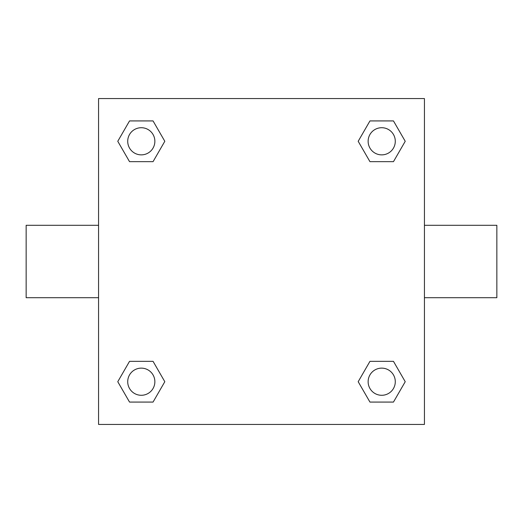 <?xml version="1.0" encoding="UTF-8"?>
<svg xmlns="http://www.w3.org/2000/svg" width="523" height="523" viewBox="0 0 523 523"><rect width="100%" height="100%" fill="white"/><g stroke="black" fill="none" stroke-linecap="round" stroke-linejoin="round"><path stroke-width="0.78" d="M153.049 161.659L129.534 161.659L117.773 141.288L129.534 120.924L153.049 120.924L164.81 141.288L153.049 161.659L129.534 161.659L144.407 161.659M144.407 361.341L153.049 361.341L164.81 381.712L153.049 402.076L129.534 402.076L117.773 381.712L129.534 361.341L153.049 361.341M378.593 161.659L369.951 161.659L358.19 141.288L369.951 120.924L393.466 120.924L405.227 141.288L393.466 161.659L369.951 161.659M369.951 361.341L393.466 361.341L405.227 381.712L393.466 402.076L369.951 402.076L358.19 381.712L369.951 361.341L393.466 361.341L378.593 361.341M424.434 297.705L496.85 297.705L496.85 225.295L424.434 225.295M98.566 225.295L26.15 225.295L26.15 297.705L98.566 297.705M98.566 98.566L424.434 98.566L424.434 424.434L98.566 424.434L98.566 98.566M393.466 402.076L369.951 402.076L393.466 402.076M395.29 381.712A13.578 13.578 0 0 0 374.919 369.951A13.578 13.578 0 0 0 374.919 393.466A13.578 13.578 0 0 0 395.29 381.712M153.049 402.076L129.534 402.076L153.049 402.076M154.867 381.712A13.578 13.578 0 0 0 134.503 369.951A13.578 13.578 0 0 0 134.503 393.466A13.578 13.578 0 0 0 154.867 381.712M369.951 120.924L393.466 120.924L369.951 120.924M395.29 141.288A13.578 13.578 0 0 0 374.919 129.534A13.578 13.578 0 0 0 374.919 153.049A13.578 13.578 0 0 0 395.29 141.288M129.534 120.924L153.049 120.924L129.534 120.924M154.867 141.288A13.578 13.578 0 0 0 134.503 129.534A13.578 13.578 0 0 0 134.503 153.049A13.578 13.578 0 0 0 154.867 141.288"/></g></svg>

